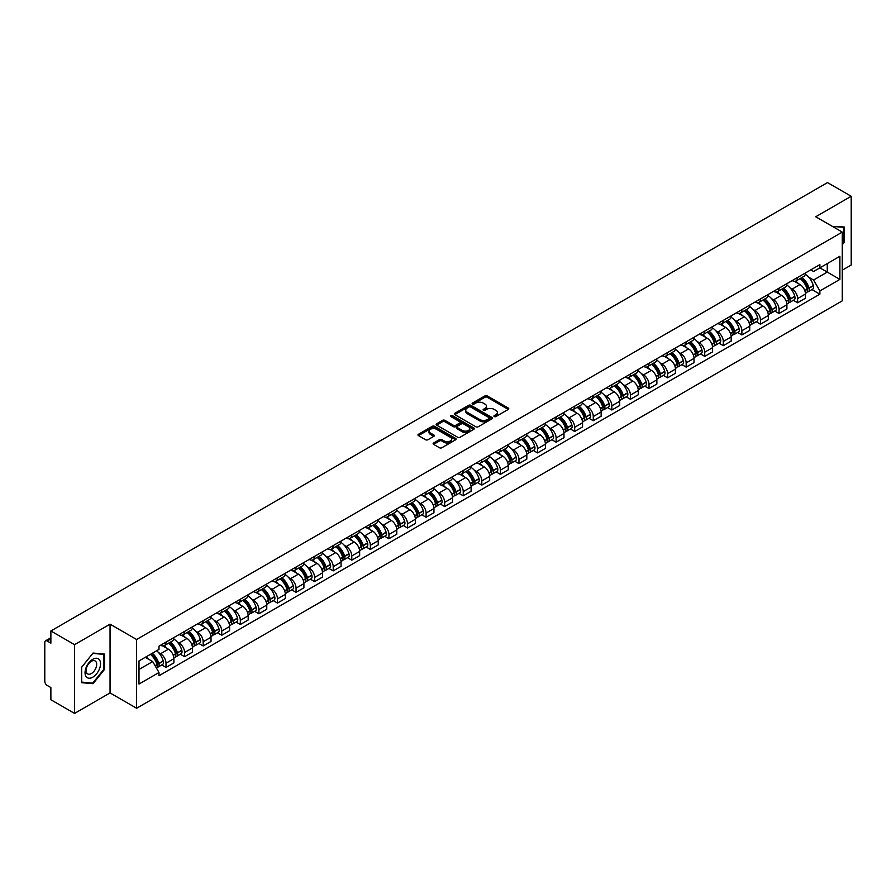 <?xml version="1.0" encoding="UTF-8"?>
<svg xmlns="http://www.w3.org/2000/svg" width="896" height="896" viewBox="0 0 896 896"><rect width="100%" height="100%" fill="white"/><g stroke="black" fill="none" stroke-linecap="round" stroke-linejoin="round"><path stroke-width="1.34" d="M494.234 416.562A1.154 0.672 0 0 0 495.869 416.562L508.29 409.394A1.658 0.952 0 0 0 508.771 408.722A1.658 0.952 0 0 0 508.29 408.05L487.256 395.898A1.658 0.952 0 0 0 484.915 395.898L472.494 403.066A1.154 0.672 0 0 0 474.13 404.018L475.742 403.088A5.286 3.058 0 0 1 483.224 403.088L484.971 404.096A5.286 3.058 0 0 1 486.517 406.258A5.286 3.058 0 0 1 484.971 408.419L483.37 409.349A1.154 0.672 0 0 0 485.005 410.29L486.606 409.36A5.286 3.058 0 0 1 494.088 409.36L495.846 410.379A5.286 3.058 0 0 1 497.392 412.53A5.286 3.058 0 0 1 495.846 414.691L494.234 415.621A1.154 0.672 0 0 0 494.234 416.562L494.234 415.621M433.608 443.005A1.658 0.952 0 0 0 433.115 443.677A1.658 0.952 0 0 0 433.608 444.349L439.51 447.765A1.658 0.952 0 0 0 441.84 447.765L455.638 439.802A1.658 0.952 0 0 0 456.12 439.118A1.658 0.952 0 0 0 455.638 438.446L434.594 426.306A1.658 0.952 0 0 0 432.264 426.306L418.466 434.269A1.658 0.952 0 0 0 417.984 434.941A1.658 0.952 0 0 0 418.466 435.613L425.6 439.734A1.658 0.952 0 0 0 427.93 439.734L433.832 436.318A1.658 0.952 0 0 0 434.325 435.646A1.658 0.952 0 0 0 433.832 434.974L430.304 432.936A4.424 2.554 0 0 1 429.005 431.122A4.424 2.554 0 0 1 431.738 428.77A4.424 2.554 0 0 1 436.554 429.318L450.408 437.315A4.424 2.554 0 0 1 451.696 439.118A4.424 2.554 0 0 1 448.974 441.482A4.424 2.554 0 0 1 444.147 440.933L441.84 439.6A1.658 0.952 0 0 0 439.51 439.6L433.608 443.005L433.608 444.349L439.51 440.966L439.51 439.6M136.606 639.498L110.051 624.165L74.57 644.661L50.87 630.974L827.501 182.594L851.2 196.269L815.718 216.765L842.274 232.098L136.606 639.498L136.606 708.254L842.274 300.843L842.274 232.098M475.854 426.776A1.658 0.952 0 0 0 478.195 426.776L491.982 418.813A1.658 0.952 0 0 0 492.475 418.141A1.658 0.952 0 0 0 491.982 417.458L470.949 405.317A1.658 0.952 0 0 0 468.608 405.317L454.821 413.28A1.658 0.952 0 0 0 454.328 413.952A1.658 0.952 0 0 0 454.821 414.624L475.854 426.776M451.248 416.819A1.154 0.672 0 0 1 452.424 416.976L473.794 429.318L460.018 437.27A1.658 0.952 0 0 1 457.677 437.27L436.643 425.118L436.643 423.774A1.658 0.952 0 0 0 436.162 424.446A1.658 0.952 0 0 0 436.643 425.118M436.643 423.774L442.546 420.358A1.658 0.952 0 0 1 444.886 420.358L453.41 425.286A1.658 0.952 0 0 0 455.75 425.286L459.67 423.024A1.658 0.952 0 0 0 460.152 422.352A1.658 0.952 0 0 0 459.67 421.68L450.789 416.55A1.154 0.672 0 0 1 452.424 415.61L473.816 427.952A1.658 0.952 0 0 1 474.298 428.624A1.658 0.952 0 0 1 473.816 429.307L473.816 427.952M74.57 644.661L74.57 713.406L50.87 699.731L50.87 687.557L47.186 685.429A3.371 1.949 -120 0 1 44.8 681.296L44.8 642.387A3.371 1.949 -120 0 1 45.494 640.842L50.87 637.739M842.274 270.178L851.2 265.026L851.2 196.269M74.57 713.406L110.051 692.922L136.606 708.254M50.87 630.974L50.87 643.149L47.186 641.01A3.371 1.949 -120 0 0 45.494 640.842M797.619 277.469A7.75 4.469 60 0 1 796.006 280.941L803.869 276.405A7.75 4.469 -120 0 0 805.47 272.933M790.16 287.941L792.142 289.083A7.75 4.469 60 0 1 797.619 298.57L805.47 294.034A7.75 4.469 -120 0 0 799.994 284.547L794.371 281.299M805.47 294.034L805.47 298.234L797.619 302.77L793.352 300.306M796.006 280.941A7.75 4.469 60 0 1 792.198 280.594M797.619 298.57L797.619 302.77M779.038 288.187A7.75 4.469 60 0 1 777.437 291.67L785.288 287.134A7.75 4.469 -120 0 0 786.901 283.651M774.771 311.035L779.038 313.488L786.901 308.952L786.901 304.763A7.75 4.469 -120 0 0 781.424 295.277L775.79 292.029M777.437 291.67A7.75 4.469 60 0 1 773.618 291.323M771.579 298.67L773.562 299.813A7.75 4.469 60 0 1 779.038 309.299L779.038 313.488M760.458 298.917A7.75 4.469 60 0 1 758.856 302.389L766.718 297.853A7.75 4.469 -120 0 0 768.32 294.381M756.202 321.754L760.458 324.218L768.32 319.682L768.32 315.482A7.75 4.469 -120 0 0 762.843 305.995L757.221 302.747M758.856 302.389A7.75 4.469 60 0 1 755.048 302.042M752.998 309.389L754.981 310.531A7.75 4.469 60 0 1 760.458 320.018L760.458 324.218M741.888 309.646A7.75 4.469 60 0 1 740.286 313.118L748.138 308.582A7.75 4.469 -120 0 0 749.739 305.099M737.621 332.483L741.888 334.947L749.75 330.4L749.75 326.211A7.75 4.469 -120 0 0 744.262 316.725L738.64 313.477M740.286 313.118A7.75 4.469 60 0 1 736.467 312.771M734.429 320.118L736.411 321.261A7.75 4.469 60 0 1 741.888 330.747L741.888 334.947M723.307 320.365A7.75 4.469 60 0 1 721.706 323.848L729.568 319.312A7.75 4.469 -120 0 0 731.17 315.829M719.051 343.202L723.307 345.666L731.17 341.13L731.17 336.941A7.75 4.469 -120 0 0 725.693 327.443L720.07 324.195M721.706 323.848A7.75 4.469 60 0 1 717.886 323.49M715.848 330.837L717.83 331.99A7.75 4.469 60 0 1 723.307 341.477L723.307 345.666M704.738 331.094A7.75 4.469 60 0 1 703.125 334.566L710.987 330.03A7.75 4.469 -120 0 0 712.589 326.558M700.47 353.931L704.738 356.395L712.589 351.859L712.589 347.659A7.75 4.469 -120 0 0 707.112 338.173L701.49 334.925M703.125 334.566A7.75 4.469 60 0 1 699.317 334.219M697.278 341.566L699.261 342.709A7.75 4.469 60 0 1 704.738 352.195L704.738 356.395M686.157 341.813A7.75 4.469 60 0 1 684.555 345.296L692.406 340.76A7.75 4.469 -120 0 0 694.019 337.277M681.89 364.661L686.157 367.114L694.019 362.578L694.019 358.389A7.75 4.469 -120 0 0 688.542 348.902L682.909 345.654M684.555 345.296A7.75 4.469 60 0 1 680.736 344.949M678.698 352.296L680.68 353.438A7.75 4.469 60 0 1 686.157 362.925L686.157 367.114M667.576 352.542A7.75 4.469 60 0 1 665.974 356.014L673.837 351.478A7.75 4.469 -120 0 0 675.438 348.006M663.32 375.379L667.576 377.843L675.438 373.307L675.438 369.107A7.75 4.469 -120 0 0 669.962 359.621L664.339 356.373M665.974 356.014A7.75 4.469 60 0 1 662.166 355.667M660.117 363.014L662.099 364.157A7.75 4.469 60 0 1 667.576 373.643L667.576 377.843M649.006 363.261A7.75 4.469 60 0 1 647.405 366.744L655.256 362.208A7.75 4.469 -120 0 0 656.869 358.725M644.739 386.109L649.006 388.562L656.869 384.026L656.869 379.837A7.75 4.469 -120 0 0 651.381 370.35L645.758 367.102M647.405 366.744A7.75 4.469 60 0 1 643.586 366.397M641.547 373.744L643.53 374.886A7.75 4.469 60 0 1 649.006 384.373L649.006 388.562M630.426 373.99A7.75 4.469 60 0 1 628.824 377.474L636.686 372.926A7.75 4.469 -120 0 0 638.288 369.454M626.17 396.827L630.426 399.291L638.288 394.755L638.288 390.555A7.75 4.469 -120 0 0 632.811 381.069L627.189 377.821M628.824 377.474A7.75 4.469 60 0 1 625.016 377.115M622.966 384.462L624.949 385.605A7.75 4.469 60 0 1 630.426 395.102L630.426 399.291M611.856 384.72A7.75 4.469 60 0 1 610.243 388.192L618.106 383.656A7.75 4.469 -120 0 0 619.707 380.184M607.589 407.557L611.856 410.021L619.707 405.474L619.707 401.285A7.75 4.469 -120 0 0 614.23 391.798L608.608 388.55M610.243 388.192A7.75 4.469 60 0 1 606.435 387.845M604.397 395.192L606.379 396.334A7.75 4.469 60 0 1 611.856 405.821L611.856 410.021M593.275 395.438A7.75 4.469 60 0 1 591.674 398.922L599.536 394.386A7.75 4.469 -120 0 0 601.138 390.902M589.019 418.275L593.275 420.739L601.138 416.203L601.138 412.014A7.75 4.469 -120 0 0 595.661 402.517L590.027 399.28M591.674 398.922A7.75 4.469 60 0 1 587.854 398.574M585.816 405.91L587.798 407.064A7.75 4.469 60 0 1 593.275 416.55L593.275 420.739M574.694 406.168A7.75 4.469 60 0 1 573.093 409.64L580.955 405.104A7.75 4.469 -120 0 0 582.557 401.632M570.438 429.005L574.694 431.469L582.557 426.933L582.557 422.733A7.75 4.469 -120 0 0 577.08 413.246L571.458 409.998M573.093 409.64A7.75 4.469 60 0 1 569.285 409.293M567.235 416.64L569.218 417.782A7.75 4.469 60 0 1 574.694 427.269L574.694 431.469M556.125 416.886A7.75 4.469 60 0 1 554.523 420.37L562.374 415.834A7.75 4.469 -120 0 0 563.987 412.35M551.858 439.734L556.125 442.187L563.987 437.651L563.987 433.462A7.75 4.469 -120 0 0 558.51 423.976L552.877 420.728M554.523 420.37A7.75 4.469 60 0 1 550.704 420.022M548.666 427.37L550.648 428.512A7.75 4.469 60 0 1 556.125 437.998L556.125 442.187M537.544 427.616A7.75 4.469 60 0 1 535.942 431.088L543.805 426.552A7.75 4.469 -120 0 0 545.406 423.08M533.288 450.453L537.544 452.917L545.406 448.381L545.406 444.181A7.75 4.469 -120 0 0 539.93 434.694L534.307 431.446M535.942 431.088A7.75 4.469 60 0 1 532.134 430.741M530.085 438.088L532.067 439.23A7.75 4.469 60 0 1 537.544 448.717L537.544 452.917M518.974 438.346A7.75 4.469 60 0 1 517.362 441.818L525.224 437.282A7.75 4.469 -120 0 0 526.826 433.798M514.707 461.182L518.974 463.635L526.826 459.099L526.826 454.91A7.75 4.469 -120 0 0 521.349 445.424L515.726 442.176M517.362 441.818A7.75 4.469 60 0 1 513.554 441.47M511.515 448.818L513.498 449.96A7.75 4.469 60 0 1 518.974 459.446L518.974 463.635M500.394 449.064A7.75 4.469 60 0 1 498.792 452.547L506.654 448A7.75 4.469 -120 0 0 508.256 444.528M496.138 471.901L500.394 474.365L508.256 469.829L508.256 465.629A7.75 4.469 -120 0 0 502.779 456.142L497.146 452.894M498.792 452.547A7.75 4.469 60 0 1 494.973 452.189M492.934 459.536L494.917 460.69A7.75 4.469 60 0 1 500.394 470.176L500.394 474.365M481.813 459.794A7.75 4.469 60 0 1 480.211 463.266L488.074 458.73A7.75 4.469 -120 0 0 489.675 455.258M477.557 482.63L481.813 485.094L489.675 480.558L489.675 476.358A7.75 4.469 -120 0 0 484.198 466.872L478.576 463.624M480.211 463.266A7.75 4.469 60 0 1 476.403 462.918M474.354 470.266L476.336 471.408A7.75 4.469 60 0 1 481.813 480.894L481.813 485.094M463.243 470.512A7.75 4.469 60 0 1 461.642 473.995L469.493 469.459A7.75 4.469 -120 0 0 471.106 465.976M458.976 493.36L463.243 495.813L471.106 491.277L471.106 487.088A7.75 4.469 -120 0 0 465.629 477.602L459.995 474.354M461.642 473.995A7.75 4.469 60 0 1 457.822 473.648M455.784 480.995L457.766 482.138A7.75 4.469 60 0 1 463.243 491.624L463.243 495.813M444.662 481.242A7.75 4.469 60 0 1 443.061 484.714L450.923 480.178A7.75 4.469 -120 0 0 452.525 476.706M440.406 504.078L444.662 506.542L452.525 502.006L452.525 497.806A7.75 4.469 -120 0 0 447.048 488.32L441.426 485.072M443.061 484.714A7.75 4.469 60 0 1 439.253 484.366M437.203 491.714L439.186 492.856A7.75 4.469 60 0 1 444.662 502.342L444.662 506.542M426.093 491.96A7.75 4.469 60 0 1 424.48 495.443L432.342 490.907A7.75 4.469 -120 0 0 433.944 487.424M421.826 514.808L426.093 517.261L433.944 512.725L433.944 508.536A7.75 4.469 -120 0 0 428.467 499.05L422.845 495.802M424.48 495.443A7.75 4.469 60 0 1 420.672 495.096M418.634 502.443L420.616 503.586A7.75 4.469 60 0 1 426.093 513.072L426.093 517.261M407.512 502.69A7.75 4.469 60 0 1 405.91 506.173L413.773 501.626A7.75 4.469 -120 0 0 415.374 498.154M403.256 525.526L407.512 527.99L415.374 523.454L415.374 519.254A7.75 4.469 -120 0 0 409.898 509.768L404.264 506.52M405.91 506.173A7.75 4.469 60 0 1 402.091 505.814M400.053 513.162L402.035 514.304A7.75 4.469 60 0 1 407.512 523.802L407.512 527.99M388.931 513.419A7.75 4.469 60 0 1 387.33 516.891L395.192 512.355A7.75 4.469 -120 0 0 396.794 508.872M384.675 536.256L388.942 538.72L396.794 534.173L396.794 529.984A7.75 4.469 -120 0 0 391.317 520.498L385.694 517.25M387.33 516.891A7.75 4.469 60 0 1 383.522 516.544M381.483 523.891L383.454 525.034A7.75 4.469 60 0 1 388.942 534.52L388.942 538.72M370.362 524.138A7.75 4.469 60 0 1 368.76 527.621L376.611 523.085A7.75 4.469 -120 0 0 378.224 519.602M366.094 546.974L370.362 549.438L378.224 544.902L378.224 540.714A7.75 4.469 -120 0 0 372.747 531.216L367.114 527.968M368.76 527.621A7.75 4.469 60 0 1 364.941 527.262M362.902 534.61L364.885 535.763A7.75 4.469 60 0 1 370.362 545.25L370.362 549.438M351.781 534.867A7.75 4.469 60 0 1 350.179 538.339L358.042 533.803A7.75 4.469 -120 0 0 359.643 530.331M347.525 557.704L351.781 560.168L359.643 555.632L359.643 551.432A7.75 4.469 -120 0 0 354.166 541.946L348.544 538.698M350.179 538.339A7.75 4.469 60 0 1 346.371 537.992M344.322 545.339L346.304 546.482A7.75 4.469 60 0 1 351.781 555.968L351.781 560.168M333.211 545.586A7.75 4.469 60 0 1 331.598 549.069L339.461 544.533A7.75 4.469 -120 0 0 341.062 541.05M328.944 568.434L333.211 570.886L341.062 566.35L341.062 562.162A7.75 4.469 -120 0 0 335.586 552.675L329.963 549.427M331.598 549.069A7.75 4.469 60 0 1 327.79 548.722M325.752 556.069L327.734 557.211A7.75 4.469 60 0 1 333.211 566.698L333.211 570.886M314.63 556.315A7.75 4.469 60 0 1 313.029 559.787L320.891 555.251A7.75 4.469 -120 0 0 322.493 551.779M310.374 579.152L314.63 581.616L322.493 577.08L322.493 572.88A7.75 4.469 -120 0 0 317.016 563.394L311.394 560.146M313.029 559.787A7.75 4.469 60 0 1 309.21 559.44M307.171 566.787L309.154 567.93A7.75 4.469 60 0 1 314.63 577.416L314.63 581.616M296.061 567.045A7.75 4.469 60 0 1 294.448 570.517L302.31 565.981A7.75 4.469 -120 0 0 303.912 562.498M291.794 589.882L296.061 592.334L303.912 587.798L303.912 583.61A7.75 4.469 -120 0 0 298.435 574.123L292.813 570.875M294.448 570.517A7.75 4.469 60 0 1 290.64 570.17M288.602 577.517L290.573 578.659A7.75 4.469 60 0 1 296.061 588.146L296.061 592.334M277.48 577.763A7.75 4.469 60 0 1 275.878 581.246L283.73 576.699A7.75 4.469 -120 0 0 285.342 573.227M273.213 600.6L277.48 603.064L285.342 598.528L285.342 594.328A7.75 4.469 -120 0 0 279.866 584.842L274.232 581.594M275.878 581.246A7.75 4.469 60 0 1 272.059 580.888M270.021 588.235L272.003 589.378A7.75 4.469 60 0 1 277.48 598.875L277.48 603.064M258.899 588.493A7.75 4.469 60 0 1 257.298 591.965L265.16 587.429A7.75 4.469 -120 0 0 266.762 583.957M254.643 611.33L258.899 613.794L266.762 609.246L266.762 605.058A7.75 4.469 -120 0 0 261.285 595.571L255.662 592.323M257.298 591.965A7.75 4.469 60 0 1 253.49 591.618M251.44 598.965L253.422 600.107A7.75 4.469 60 0 1 258.899 609.594L258.899 613.794M240.33 599.211A7.75 4.469 60 0 1 238.728 602.694L246.579 598.158A7.75 4.469 -120 0 0 248.181 594.675M236.062 622.059L240.33 624.512L248.181 619.976L248.181 615.787A7.75 4.469 -120 0 0 242.704 606.301L237.082 603.053M238.728 602.694A7.75 4.469 60 0 1 234.909 602.347M232.87 609.694L234.853 610.837A7.75 4.469 60 0 1 240.33 620.323L240.33 624.512M221.749 609.941A7.75 4.469 60 0 1 220.147 613.413L228.01 608.877A7.75 4.469 -120 0 0 229.611 605.405M217.493 632.778L221.749 635.242L229.611 630.706L229.611 626.506A7.75 4.469 -120 0 0 224.134 617.019L218.512 613.771M220.147 613.413A7.75 4.469 60 0 1 216.328 613.066M214.29 620.413L216.272 621.555A7.75 4.469 60 0 1 221.749 631.042L221.749 635.242M203.179 620.659A7.75 4.469 60 0 1 201.566 624.142L209.429 619.606A7.75 4.469 -120 0 0 211.03 616.123M198.912 643.507L203.179 645.96L211.03 641.424L211.03 637.235A7.75 4.469 -120 0 0 205.554 627.749L199.931 624.501M201.566 624.142A7.75 4.469 60 0 1 197.758 623.795M195.72 631.142L197.702 632.285A7.75 4.469 60 0 1 203.179 641.771L203.179 645.96M184.598 631.389A7.75 4.469 60 0 1 182.997 634.861L190.848 630.325A7.75 4.469 -120 0 0 192.461 626.853M180.331 654.226L184.598 656.69L192.461 652.154L192.461 647.954A7.75 4.469 -120 0 0 186.984 638.467L181.35 635.219M182.997 634.861A7.75 4.469 60 0 1 179.178 634.514M177.139 641.861L179.122 643.003A7.75 4.469 60 0 1 184.598 652.49L184.598 656.69M166.018 642.118A7.75 4.469 60 0 1 164.416 645.59L172.278 641.054A7.75 4.469 -120 0 0 173.88 637.571M161.762 664.955L166.018 667.419L173.88 662.872L173.88 658.683A7.75 4.469 -120 0 0 168.403 649.197L162.781 645.949M164.416 645.59A7.75 4.469 60 0 1 160.608 645.243M158.558 652.59L160.541 653.733A7.75 4.469 60 0 1 166.018 663.219L166.018 667.419M810.768 269.875L813.568 271.488L839.888 256.29L827.266 263.581L827.266 272.104L813.568 280.011L808.73 277.222M138.992 669.48L152.69 661.573L158.995 672.504L138.992 684.051L138.992 660.946L158.995 649.398L158.995 646.173L819.885 264.611L819.885 267.837L839.888 279.395L819.885 290.942L813.568 280.011M839.888 256.29L839.888 279.395M158.995 672.504L158.995 675.73L819.885 294.168L819.885 290.942M842.274 244.776L844.234 242.334L844.234 227.013L832.406 226.397M110.051 624.165L110.051 692.922M81.536 682.674L93.027 683.693L104.518 669.402L104.518 654.08L93.027 653.05L81.536 667.352L81.536 682.674M152.69 661.573L145.298 657.306M811.933 289.587L819.885 294.168M843.64 241.987L844.234 242.334M91.818 682.998L93.027 683.693M103.925 669.054L104.518 669.402M494.693 416.73L495.846 416.069A5.286 3.058 0 0 0 497.392 413.907L497.392 412.53M486.517 406.258L486.517 407.635A5.286 3.058 0 0 1 484.971 409.797L483.829 410.458M508.267 409.405L487.256 397.275A1.658 0.952 0 0 0 484.915 397.275L472.954 404.174M491.982 417.458L491.982 418.813L470.949 406.694A1.658 0.952 0 0 0 468.608 406.694L454.843 414.635L454.821 413.28M489.059 418.611A1.154 0.672 0 0 0 489.059 417.659L470.602 406.997A1.154 0.672 0 0 0 468.955 406.997L467.264 407.982A5.286 3.058 0 0 0 465.718 410.144A5.286 3.058 0 0 0 467.264 412.294L479.886 419.586A5.286 3.058 0 0 0 487.368 419.586L489.059 418.611L489.059 419.978A1.154 0.672 0 0 0 489.406 419.507L489.406 418.141M465.718 410.144L465.718 411.51A5.286 3.058 0 0 0 467.264 413.672L467.264 412.294M489.059 419.978L487.368 420.963A5.286 3.058 0 0 1 479.886 420.963L467.264 413.672M436.666 425.13L442.546 421.736L442.546 420.358M460.152 422.352L460.152 423.73A1.658 0.952 0 0 1 459.67 424.402L455.75 426.664A1.658 0.952 0 0 1 453.41 426.664L444.886 421.736A1.658 0.952 0 0 0 442.546 421.736M462.269 430.405A4.424 2.554 0 0 0 467.085 430.954A4.424 2.554 0 0 0 469.818 428.59A4.424 2.554 0 0 0 468.518 426.787L463.646 423.976A1.658 0.952 0 0 0 461.306 423.976L457.386 426.238A1.658 0.952 0 0 0 456.904 426.91A1.658 0.952 0 0 0 457.386 427.582L462.269 430.405L462.269 431.771A4.424 2.554 0 0 0 467.085 432.331A4.424 2.554 0 0 0 469.818 429.968L469.818 428.59M456.904 426.91L456.904 428.288A1.658 0.952 0 0 0 457.386 428.96L457.386 427.582M462.269 431.771L457.386 428.96M451.696 439.118L451.696 440.496A4.424 2.554 0 0 1 448.974 442.859A4.424 2.554 0 0 1 444.147 442.299L441.84 440.966A1.658 0.952 0 0 0 439.51 440.966M429.005 431.122L429.005 432.499A4.424 2.554 0 0 0 430.304 434.302L430.304 432.936M433.81 436.33L430.304 434.302M455.638 438.446L455.638 439.802L434.594 427.672A1.658 0.952 0 0 0 432.264 427.672L418.488 435.624L418.466 434.269M800.542 278.331A10.606 6.126 60 0 1 800.587 278.365A10.606 6.126 60 0 1 807.576 287.885L807.632 288.098A2.061 1.187 60 0 1 807.307 289.722A2.061 1.187 60 0 1 807.262 289.744M800.072 278.6A12.802 7.392 60 0 1 807.106 289.162L807.173 289.374A4.256 2.453 60 0 1 806.501 292.712L805.437 293.328M807.229 291.771A4.256 2.453 -120 0 0 808.405 291.614A4.256 2.453 -120 0 0 809.077 288.277L809.01 288.053A12.802 7.392 -120 0 0 801.976 277.502M805.314 274.288A12.802 7.392 60 0 1 813.355 285.544L813.422 285.768A4.256 2.453 60 0 1 812.75 289.106L808.405 291.614M795.704 281.098A12.802 7.392 60 0 1 798.381 283.618M804.608 283.629L806.232 284.581M832.429 226.408L843.64 227.315L843.64 242.166L842.274 243.869M842.901 226.89L843.64 227.315M99.49 659.904A10.942 6.317 120 0 0 88.917 662.738A10.942 6.317 120 0 0 86.083 676.581A10.942 6.317 120 0 0 96.656 673.747A10.942 6.317 120 0 0 99.49 659.904M95.973 661.718A7.493 4.323 120 0 0 95.122 660.934A7.493 4.323 120 0 0 88.155 664.429A7.493 4.323 120 0 0 86.789 673.131A7.493 4.323 120 0 0 87.629 673.915A7.493 4.323 120 0 0 94.606 670.421A7.493 4.323 120 0 0 95.973 661.718M92.792 683.088L81.659 682.091L81.659 667.24L92.792 653.397L103.925 654.382L103.925 669.234L92.792 683.088M103.186 653.957L103.925 654.382M781.962 289.061A10.606 6.126 60 0 1 782.018 289.083A10.606 6.126 60 0 1 788.995 298.603L789.062 298.827A2.061 1.187 60 0 1 788.738 300.451A2.061 1.187 60 0 1 788.682 300.474M781.502 289.318A12.802 7.392 60 0 1 788.536 299.88L788.592 300.104A4.256 2.453 60 0 1 787.92 303.442L786.867 304.058M788.648 302.501A4.256 2.453 -120 0 0 789.824 302.344A4.256 2.453 -120 0 0 790.496 299.006L790.44 298.782A12.802 7.392 -120 0 0 783.406 288.221M786.733 285.018A12.802 7.392 60 0 1 794.786 296.274L794.842 296.498A4.256 2.453 60 0 1 794.17 299.835L789.824 302.344M777.134 291.816A12.802 7.392 60 0 1 779.8 294.336M786.027 294.358L787.662 295.299M763.381 299.779A10.606 6.126 60 0 1 763.437 299.813A10.606 6.126 60 0 1 770.414 309.333L770.482 309.546A2.061 1.187 60 0 1 770.157 311.17A2.061 1.187 60 0 1 770.112 311.192M762.922 300.048A12.802 7.392 60 0 1 769.955 310.61L770.022 310.834A4.256 2.453 60 0 1 769.35 314.171L768.286 314.776M770.078 313.23A4.256 2.453 -120 0 0 771.254 313.062A4.256 2.453 -120 0 0 771.926 309.725L771.859 309.512A12.802 7.392 -120 0 0 764.826 298.95M768.163 295.736A12.802 7.392 60 0 1 776.205 307.003L776.272 307.216A4.256 2.453 60 0 1 775.6 310.554L771.254 313.062M758.554 302.546A12.802 7.392 60 0 1 761.23 305.066M767.446 305.088L769.082 306.029M744.811 310.509A10.606 6.126 60 0 1 744.867 310.531A10.606 6.126 60 0 1 751.845 320.051L751.901 320.275A2.061 1.187 60 0 1 751.576 321.899A2.061 1.187 60 0 1 751.531 321.922M744.341 310.778A12.802 7.392 60 0 1 751.374 321.328L751.442 321.552A4.256 2.453 60 0 1 750.77 324.89L749.717 325.506M751.498 323.949A4.256 2.453 -120 0 0 752.674 323.792A4.256 2.453 -120 0 0 753.346 320.454L753.29 320.23A12.802 7.392 -120 0 0 746.256 309.669M749.582 306.466A12.802 7.392 60 0 1 757.635 317.722L757.691 317.946A4.256 2.453 60 0 1 757.019 321.283L752.674 323.792M739.984 313.264A12.802 7.392 60 0 1 742.65 315.795M748.877 315.806L750.512 316.747M726.23 321.227A10.606 6.126 60 0 1 726.286 321.261A10.606 6.126 60 0 1 733.264 330.781L733.331 331.005A2.061 1.187 60 0 1 733.006 332.618A2.061 1.187 60 0 1 732.962 332.64M725.771 321.496A12.802 7.392 60 0 1 732.805 332.058L732.861 332.282A4.256 2.453 60 0 1 732.189 335.619L731.136 336.224M732.917 334.678A4.256 2.453 -120 0 0 734.104 334.522A4.256 2.453 -120 0 0 734.776 331.173L734.709 330.96A12.802 7.392 -120 0 0 727.675 320.398M731.013 317.184A12.802 7.392 60 0 1 739.054 328.451L739.122 328.664A4.256 2.453 60 0 1 738.45 332.002L734.104 334.522M721.403 323.994A12.802 7.392 60 0 1 724.08 326.514M730.296 326.536L731.931 327.477M707.661 331.957A10.606 6.126 60 0 1 707.706 331.99A10.606 6.126 60 0 1 714.694 341.51L714.75 341.723A2.061 1.187 60 0 1 714.426 343.347A2.061 1.187 60 0 1 714.381 343.37M707.19 332.226A12.802 7.392 60 0 1 714.224 342.787L714.291 343A4.256 2.453 60 0 1 713.619 346.338L712.555 346.954M714.347 345.397A4.256 2.453 -120 0 0 715.523 345.24A4.256 2.453 -120 0 0 716.195 341.902L716.128 341.678A12.802 7.392 -120 0 0 709.094 331.128M712.432 327.914A12.802 7.392 60 0 1 720.474 339.17L720.541 339.394A4.256 2.453 60 0 1 719.869 342.731L715.523 345.24M702.822 334.723A12.802 7.392 60 0 1 705.499 337.243M711.726 337.254L713.35 338.195M689.08 342.675A10.606 6.126 60 0 1 689.136 342.709A10.606 6.126 60 0 1 696.114 352.229L696.181 352.453A2.061 1.187 60 0 1 695.856 354.066A2.061 1.187 60 0 1 695.8 354.099M688.621 342.944A12.802 7.392 60 0 1 695.654 353.506L695.71 353.73A4.256 2.453 60 0 1 695.038 357.067L693.986 357.672M695.766 356.126A4.256 2.453 -120 0 0 696.942 355.97A4.256 2.453 -120 0 0 697.614 352.632L697.558 352.408A12.802 7.392 -120 0 0 690.525 341.846M693.851 338.643A12.802 7.392 60 0 1 701.904 349.899L701.96 350.123A4.256 2.453 60 0 1 701.288 353.461L696.942 355.97M684.253 345.442A12.802 7.392 60 0 1 686.93 347.962M693.146 347.984L694.781 348.925M670.499 353.405A10.606 6.126 60 0 1 670.555 353.438A10.606 6.126 60 0 1 677.544 362.958L677.6 363.171A2.061 1.187 60 0 1 677.275 364.795A2.061 1.187 60 0 1 677.23 364.818M670.04 353.674A12.802 7.392 60 0 1 677.074 364.235L677.141 364.448A4.256 2.453 60 0 1 676.469 367.797L675.405 368.402M677.197 366.856A4.256 2.453 -120 0 0 678.373 366.688A4.256 2.453 -120 0 0 679.045 363.35L678.978 363.138A12.802 7.392 -120 0 0 671.944 352.576M675.282 349.362A12.802 7.392 60 0 1 683.323 360.629L683.39 360.842A4.256 2.453 60 0 1 682.718 364.179L678.373 366.688M665.672 356.171A12.802 7.392 60 0 1 668.349 358.691M674.576 358.714L676.2 359.654M651.93 364.134A10.606 6.126 60 0 1 651.986 364.157A10.606 6.126 60 0 1 658.963 373.677L659.03 373.901A2.061 1.187 60 0 1 658.694 375.525A2.061 1.187 60 0 1 658.65 375.547M651.459 364.392A12.802 7.392 60 0 1 658.493 374.954L658.56 375.178A4.256 2.453 60 0 1 657.888 378.515L656.835 379.131M658.616 377.574A4.256 2.453 -120 0 0 659.792 377.418A4.256 2.453 -120 0 0 660.464 374.08L660.408 373.856A12.802 7.392 -120 0 0 653.374 363.294M656.701 360.091A12.802 7.392 60 0 1 664.754 371.347L664.81 371.571A4.256 2.453 60 0 1 664.138 374.909L659.792 377.418M647.102 366.89A12.802 7.392 60 0 1 649.768 369.421M655.995 369.432L657.63 370.373M633.349 374.853A10.606 6.126 60 0 1 633.405 374.886A10.606 6.126 60 0 1 640.382 384.406L640.45 384.63A2.061 1.187 60 0 1 640.125 386.243A2.061 1.187 60 0 1 640.08 386.266M632.89 375.122A12.802 7.392 60 0 1 639.923 385.683L639.979 385.907A4.256 2.453 60 0 1 639.307 389.245L638.254 389.85M640.035 388.304A4.256 2.453 -120 0 0 641.222 388.136A4.256 2.453 -120 0 0 641.894 384.798L641.827 384.586A12.802 7.392 -120 0 0 634.794 374.024M638.131 370.81A12.802 7.392 60 0 1 646.173 382.077L646.24 382.29A4.256 2.453 60 0 1 645.568 385.627L641.222 388.136M628.522 377.619A12.802 7.392 60 0 1 631.198 380.139M637.414 380.162L639.05 381.102M614.779 385.582A10.606 6.126 60 0 1 614.824 385.605A10.606 6.126 60 0 1 621.813 395.125L621.869 395.349A2.061 1.187 60 0 1 621.544 396.973A2.061 1.187 60 0 1 621.499 396.995M614.309 385.851A12.802 7.392 60 0 1 621.342 396.413L621.41 396.626A4.256 2.453 60 0 1 620.738 399.963L619.674 400.579M621.466 399.022A4.256 2.453 -120 0 0 622.642 398.866A4.256 2.453 -120 0 0 623.314 395.528L623.246 395.304A12.802 7.392 -120 0 0 616.213 384.742M619.55 381.539A12.802 7.392 60 0 1 627.592 392.795L627.659 393.019A4.256 2.453 60 0 1 626.987 396.357L622.642 398.866M609.941 388.338A12.802 7.392 60 0 1 612.618 390.869M618.845 390.88L620.469 391.821M596.198 396.301A10.606 6.126 60 0 1 596.254 396.334A10.606 6.126 60 0 1 603.232 405.854L603.299 406.078A2.061 1.187 60 0 1 602.974 407.691A2.061 1.187 60 0 1 602.918 407.725M595.739 396.57A12.802 7.392 60 0 1 602.773 407.131L602.829 407.355A4.256 2.453 60 0 1 602.157 410.693L601.104 411.298M602.885 409.752A4.256 2.453 -120 0 0 604.061 409.595A4.256 2.453 -120 0 0 604.733 406.258L604.677 406.034A12.802 7.392 -120 0 0 597.643 395.472M600.97 392.269A12.802 7.392 60 0 1 609.022 403.525L609.078 403.738A4.256 2.453 60 0 1 608.406 407.086L604.061 409.595M591.371 399.067A12.802 7.392 60 0 1 594.048 401.587M600.264 401.61L601.899 402.55M577.618 407.03A10.606 6.126 60 0 1 577.674 407.064A10.606 6.126 60 0 1 584.662 416.584L584.718 416.797A2.061 1.187 60 0 1 584.394 418.421A2.061 1.187 60 0 1 584.349 418.443M577.158 407.299A12.802 7.392 60 0 1 584.192 417.861L584.259 418.074A4.256 2.453 60 0 1 583.587 421.411L582.523 422.027M584.315 420.47A4.256 2.453 -120 0 0 585.491 420.314A4.256 2.453 -120 0 0 586.163 416.976L586.096 416.752A12.802 7.392 -120 0 0 579.062 406.202M582.4 402.987A12.802 7.392 60 0 1 590.442 414.243L590.509 414.467A4.256 2.453 60 0 1 589.837 417.805L585.491 420.314M572.79 409.797A12.802 7.392 60 0 1 575.467 412.317M581.694 412.328L583.318 413.28M559.048 417.749A10.606 6.126 60 0 1 559.104 417.782A10.606 6.126 60 0 1 566.082 427.302L566.149 427.526A2.061 1.187 60 0 1 565.813 429.139A2.061 1.187 60 0 1 565.768 429.173M558.578 418.018A12.802 7.392 60 0 1 565.611 428.579L565.678 428.803A4.256 2.453 60 0 1 565.006 432.141L563.954 432.746M565.734 431.2A4.256 2.453 -120 0 0 566.91 431.043A4.256 2.453 -120 0 0 567.582 427.706L567.526 427.482A12.802 7.392 -120 0 0 560.493 416.92M563.819 413.717A12.802 7.392 60 0 1 571.872 424.973L571.928 425.197A4.256 2.453 60 0 1 571.256 428.534L566.91 431.043M554.221 420.515A12.802 7.392 60 0 1 556.886 423.035M563.114 423.058L564.749 423.998M540.467 428.478A10.606 6.126 60 0 1 540.523 428.512A10.606 6.126 60 0 1 547.501 438.032L547.568 438.245A2.061 1.187 60 0 1 547.243 439.869A2.061 1.187 60 0 1 547.198 439.891M540.008 428.747A12.802 7.392 60 0 1 547.042 439.309L547.098 439.522A4.256 2.453 60 0 1 546.426 442.87L545.373 443.475M547.154 441.93A4.256 2.453 -120 0 0 548.341 441.762A4.256 2.453 -120 0 0 549.013 438.424L548.946 438.211A12.802 7.392 -120 0 0 541.912 427.65M545.25 424.435A12.802 7.392 60 0 1 553.291 435.702L553.358 435.915A4.256 2.453 60 0 1 552.686 439.253L548.341 441.762M535.64 431.245A12.802 7.392 60 0 1 538.317 433.765M544.533 433.787L546.168 434.728M521.898 439.208A10.606 6.126 60 0 1 521.942 439.23A10.606 6.126 60 0 1 528.931 448.75L528.987 448.974A2.061 1.187 60 0 1 528.662 450.598A2.061 1.187 60 0 1 528.618 450.621M521.427 439.477A12.802 7.392 60 0 1 528.461 450.027L528.528 450.251A4.256 2.453 60 0 1 527.856 453.589L526.792 454.205M528.584 452.648A4.256 2.453 -120 0 0 529.76 452.491A4.256 2.453 -120 0 0 530.432 449.154L530.365 448.93A12.802 7.392 -120 0 0 523.331 438.368M526.669 435.165A12.802 7.392 60 0 1 534.71 446.421L534.778 446.645A4.256 2.453 60 0 1 534.106 449.982L529.76 452.491M517.07 441.963A12.802 7.392 60 0 1 519.736 444.494M525.963 444.506L527.587 445.446M503.317 449.926A10.606 6.126 60 0 1 503.373 449.96A10.606 6.126 60 0 1 510.35 459.48L510.418 459.704A2.061 1.187 60 0 1 510.093 461.317A2.061 1.187 60 0 1 510.048 461.339M502.858 450.195A12.802 7.392 60 0 1 509.891 460.757L509.947 460.981A4.256 2.453 60 0 1 509.275 464.318L508.222 464.923M510.003 463.378A4.256 2.453 -120 0 0 511.179 463.221A4.256 2.453 -120 0 0 511.851 459.872L511.795 459.659A12.802 7.392 -120 0 0 504.762 449.098M508.088 445.883A12.802 7.392 60 0 1 516.141 457.15L516.197 457.363A4.256 2.453 60 0 1 515.525 460.701L511.179 463.221M498.49 452.693A12.802 7.392 60 0 1 501.166 455.213M507.382 455.235L509.018 456.176M484.747 460.656A10.606 6.126 60 0 1 484.792 460.69A10.606 6.126 60 0 1 491.781 470.21L491.837 470.422A2.061 1.187 60 0 1 491.512 472.046A2.061 1.187 60 0 1 491.467 472.069M484.277 460.925A12.802 7.392 60 0 1 491.31 471.486L491.378 471.699A4.256 2.453 60 0 1 490.706 475.037L489.642 475.653M491.434 474.096A4.256 2.453 -120 0 0 492.61 473.939A4.256 2.453 -120 0 0 493.282 470.602L493.214 470.378A12.802 7.392 -120 0 0 486.181 459.827M489.518 456.613A12.802 7.392 60 0 1 497.56 467.869L497.627 468.093A4.256 2.453 60 0 1 496.955 471.43L492.61 473.939M479.909 463.411A12.802 7.392 60 0 1 482.586 465.942M488.813 465.954L490.437 466.894M466.166 471.374A10.606 6.126 60 0 1 466.222 471.408A10.606 6.126 60 0 1 473.2 480.928L473.267 481.152A2.061 1.187 60 0 1 472.931 482.765A2.061 1.187 60 0 1 472.886 482.798M465.696 471.643A12.802 7.392 60 0 1 472.73 482.205L472.797 482.429A4.256 2.453 60 0 1 472.125 485.766L471.072 486.371M472.853 484.826A4.256 2.453 -120 0 0 474.029 484.669A4.256 2.453 -120 0 0 474.701 481.331L474.645 481.107A12.802 7.392 -120 0 0 467.611 470.546M470.938 467.342A12.802 7.392 60 0 1 478.99 478.598L479.046 478.822A4.256 2.453 60 0 1 478.374 482.16L474.029 484.669M461.339 474.141A12.802 7.392 60 0 1 464.005 476.661M470.232 476.683L471.867 477.624M447.586 482.104A10.606 6.126 60 0 1 447.642 482.138A10.606 6.126 60 0 1 454.619 491.658L454.686 491.87A2.061 1.187 60 0 1 454.362 493.494A2.061 1.187 60 0 1 454.317 493.517M447.126 482.373A12.802 7.392 60 0 1 454.16 492.934L454.216 493.147A4.256 2.453 60 0 1 453.544 496.485L452.491 497.101M454.272 495.555A4.256 2.453 -120 0 0 455.459 495.387A4.256 2.453 -120 0 0 456.131 492.05L456.064 491.837A12.802 7.392 -120 0 0 449.03 481.275M452.368 478.061A12.802 7.392 60 0 1 460.41 489.317L460.477 489.541A4.256 2.453 60 0 1 459.805 492.878L455.459 495.387M442.758 484.87A12.802 7.392 60 0 1 445.435 487.39M451.651 487.402L453.286 488.354M429.016 492.834A10.606 6.126 60 0 1 429.072 492.856A10.606 6.126 60 0 1 436.05 502.376L436.106 502.6A2.061 1.187 60 0 1 435.781 504.224A2.061 1.187 60 0 1 435.736 504.246M428.546 493.091A12.802 7.392 60 0 1 435.579 503.653L435.646 503.877A4.256 2.453 60 0 1 434.974 507.214L433.922 507.83M435.702 506.274A4.256 2.453 -120 0 0 436.878 506.117A4.256 2.453 -120 0 0 437.55 502.779L437.483 502.555A12.802 7.392 -120 0 0 430.45 491.994M433.787 488.79A12.802 7.392 60 0 1 441.829 500.046L441.896 500.27A4.256 2.453 60 0 1 441.224 503.608L436.878 506.117M424.189 495.589A12.802 7.392 60 0 1 426.854 498.109M433.082 498.131L434.706 499.072M410.435 503.552A10.606 6.126 60 0 1 410.491 503.586A10.606 6.126 60 0 1 417.469 513.106L417.536 513.33A2.061 1.187 60 0 1 417.211 514.942A2.061 1.187 60 0 1 417.166 514.965M409.976 503.821A12.802 7.392 60 0 1 417.01 514.382L417.066 514.606A4.256 2.453 60 0 1 416.394 517.944L415.341 518.549M417.122 517.003A4.256 2.453 -120 0 0 418.298 516.835A4.256 2.453 -120 0 0 418.97 513.498L418.914 513.285A12.802 7.392 -120 0 0 411.88 502.723M415.206 499.509A12.802 7.392 60 0 1 423.259 510.776L423.315 510.989A4.256 2.453 60 0 1 422.643 514.326L418.298 516.835M405.608 506.318A12.802 7.392 60 0 1 408.285 508.838M414.501 508.861L416.136 509.802M391.866 514.282A10.606 6.126 60 0 1 391.91 514.304A10.606 6.126 60 0 1 398.899 523.824L398.955 524.048A2.061 1.187 60 0 1 398.63 525.672A2.061 1.187 60 0 1 398.586 525.694M391.395 514.55A12.802 7.392 60 0 1 398.429 525.101L398.496 525.325A4.256 2.453 60 0 1 397.824 528.662L396.76 529.278M398.552 527.722A4.256 2.453 -120 0 0 399.728 527.565A4.256 2.453 -120 0 0 400.4 524.227L400.333 524.003A12.802 7.392 -120 0 0 393.299 513.442M396.637 510.238A12.802 7.392 60 0 1 404.678 521.494L404.746 521.718A4.256 2.453 60 0 1 404.074 525.056L399.728 527.565M387.027 517.037A12.802 7.392 60 0 1 389.704 519.568M395.931 519.579L397.555 520.52M373.285 525A10.606 6.126 60 0 1 373.341 525.034A10.606 6.126 60 0 1 380.318 534.554L380.386 534.778A2.061 1.187 60 0 1 380.061 536.39A2.061 1.187 60 0 1 380.005 536.413M372.826 525.269A12.802 7.392 60 0 1 379.859 535.83L379.915 536.054A4.256 2.453 60 0 1 379.243 539.392L378.19 539.997M379.971 538.451A4.256 2.453 -120 0 0 381.147 538.294A4.256 2.453 -120 0 0 381.819 534.946L381.763 534.733A12.802 7.392 -120 0 0 374.73 524.171M378.056 520.957A12.802 7.392 60 0 1 386.109 532.224L386.165 532.437A4.256 2.453 60 0 1 385.493 535.786L381.147 538.294M368.458 527.766A12.802 7.392 60 0 1 371.123 530.286M377.35 530.309L378.986 531.25M354.704 535.73A10.606 6.126 60 0 1 354.76 535.763A10.606 6.126 60 0 1 361.738 545.283L361.805 545.496A2.061 1.187 60 0 1 361.48 547.12A2.061 1.187 60 0 1 361.435 547.142M354.245 535.998A12.802 7.392 60 0 1 361.278 546.56L361.346 546.773A4.256 2.453 60 0 1 360.674 550.11L359.61 550.726M361.39 549.17A4.256 2.453 -120 0 0 362.578 549.013A4.256 2.453 -120 0 0 363.25 545.675L363.182 545.451A12.802 7.392 -120 0 0 356.149 534.901M359.486 531.686A12.802 7.392 60 0 1 367.528 542.942L367.595 543.166A4.256 2.453 60 0 1 366.923 546.504L362.578 549.013M349.877 538.496A12.802 7.392 60 0 1 352.554 541.016M358.77 541.027L360.405 541.979M336.134 546.448A10.606 6.126 60 0 1 336.19 546.482A10.606 6.126 60 0 1 343.168 556.002L343.224 556.226A2.061 1.187 60 0 1 342.899 557.838A2.061 1.187 60 0 1 342.854 557.872M335.664 546.717A12.802 7.392 60 0 1 342.698 557.278L342.765 557.502A4.256 2.453 60 0 1 342.093 560.84L341.04 561.445M342.821 559.899A4.256 2.453 -120 0 0 343.997 559.742A4.256 2.453 -120 0 0 344.669 556.405L344.602 556.181A12.802 7.392 -120 0 0 337.568 545.619M340.906 542.416A12.802 7.392 60 0 1 348.958 553.672L349.014 553.896A4.256 2.453 60 0 1 348.342 557.234L343.997 559.742M331.307 549.214A12.802 7.392 60 0 1 333.973 551.734M340.2 551.757L341.824 552.698M317.554 557.178A10.606 6.126 60 0 1 317.61 557.211A10.606 6.126 60 0 1 324.587 566.731L324.654 566.944A2.061 1.187 60 0 1 324.33 568.568A2.061 1.187 60 0 1 324.285 568.59M317.094 557.446A12.802 7.392 60 0 1 324.128 568.008L324.184 568.221A4.256 2.453 60 0 1 323.512 571.57L322.459 572.174M324.24 570.629A4.256 2.453 -120 0 0 325.416 570.461A4.256 2.453 -120 0 0 326.088 567.123L326.032 566.91A12.802 7.392 -120 0 0 318.998 556.349M322.325 553.134A12.802 7.392 60 0 1 330.378 564.402L330.434 564.614A4.256 2.453 60 0 1 329.773 567.952L325.416 570.461M312.726 559.944A12.802 7.392 60 0 1 315.403 562.464M321.619 562.486L323.254 563.427M298.984 567.907A10.606 6.126 60 0 1 299.029 567.93A10.606 6.126 60 0 1 306.018 577.45L306.074 577.674A2.061 1.187 60 0 1 305.749 579.298A2.061 1.187 60 0 1 305.704 579.32M298.514 568.176A12.802 7.392 60 0 1 305.547 578.726L305.614 578.95A4.256 2.453 60 0 1 304.942 582.288L303.878 582.904M305.67 581.347A4.256 2.453 -120 0 0 306.846 581.19A4.256 2.453 -120 0 0 307.518 577.853L307.451 577.629A12.802 7.392 -120 0 0 300.418 567.067M303.755 563.864A12.802 7.392 60 0 1 311.797 575.12L311.864 575.344A4.256 2.453 60 0 1 311.192 578.682L306.846 581.19M294.146 570.662A12.802 7.392 60 0 1 296.822 573.194M303.05 573.205L304.674 574.146M280.403 578.626A10.606 6.126 60 0 1 280.459 578.659A10.606 6.126 60 0 1 287.437 588.179L287.504 588.403A2.061 1.187 60 0 1 287.179 590.016A2.061 1.187 60 0 1 287.123 590.038M279.944 578.894A12.802 7.392 60 0 1 286.978 589.456L287.034 589.68A4.256 2.453 60 0 1 286.362 593.018L285.309 593.622M287.09 592.077A4.256 2.453 -120 0 0 288.266 591.909A4.256 2.453 -120 0 0 288.938 588.571L288.882 588.358A12.802 7.392 -120 0 0 281.848 577.797M285.174 574.582A12.802 7.392 60 0 1 293.227 585.85L293.283 586.062A4.256 2.453 60 0 1 292.611 589.4L288.266 591.909M275.576 581.392A12.802 7.392 60 0 1 278.242 583.912M284.469 583.934L286.104 584.875M261.822 589.355A10.606 6.126 60 0 1 261.878 589.378A10.606 6.126 60 0 1 268.856 598.909L268.923 599.122A2.061 1.187 60 0 1 268.598 600.746A2.061 1.187 60 0 1 268.554 600.768M261.363 589.624A12.802 7.392 60 0 1 268.397 600.186L268.464 600.398A4.256 2.453 60 0 1 267.792 603.736L266.728 604.352M268.509 602.795A4.256 2.453 -120 0 0 269.696 602.638A4.256 2.453 -120 0 0 270.368 599.301L270.301 599.077A12.802 7.392 -120 0 0 263.267 588.515M266.605 585.312A12.802 7.392 60 0 1 274.646 596.568L274.714 596.792A4.256 2.453 60 0 1 274.042 600.13L269.696 602.638M256.995 592.11A12.802 7.392 60 0 1 259.672 594.642M265.888 594.653L267.523 595.594M243.253 600.074A10.606 6.126 60 0 1 243.309 600.107A10.606 6.126 60 0 1 250.286 609.627L250.342 609.851A2.061 1.187 60 0 1 250.018 611.464A2.061 1.187 60 0 1 249.973 611.498M242.782 600.342A12.802 7.392 60 0 1 249.816 610.904L249.883 611.128A4.256 2.453 60 0 1 249.211 614.466L248.158 615.07M249.939 613.525A4.256 2.453 -120 0 0 251.115 613.368A4.256 2.453 -120 0 0 251.787 610.03L251.72 609.806A12.802 7.392 -120 0 0 244.686 599.245M248.024 596.042A12.802 7.392 60 0 1 256.077 607.298L256.133 607.51A4.256 2.453 60 0 1 255.461 610.859L251.115 613.368M238.426 602.84A12.802 7.392 60 0 1 241.091 605.36M247.318 605.382L248.954 606.323M224.672 610.803A10.606 6.126 60 0 1 224.728 610.837A10.606 6.126 60 0 1 231.706 620.357L231.773 620.57A2.061 1.187 60 0 1 231.448 622.194A2.061 1.187 60 0 1 231.403 622.216M224.213 611.072A12.802 7.392 60 0 1 231.246 621.634L231.302 621.846A4.256 2.453 60 0 1 230.63 625.184L229.578 625.8M231.358 624.243A4.256 2.453 -120 0 0 232.534 624.086A4.256 2.453 -120 0 0 233.206 620.749L233.15 620.525A12.802 7.392 -120 0 0 226.117 609.974M229.454 606.76A12.802 7.392 60 0 1 237.496 618.016L237.563 618.24A4.256 2.453 60 0 1 236.891 621.578L232.534 624.086M219.845 613.57A12.802 7.392 60 0 1 222.522 616.09M228.738 616.101L230.373 617.053M206.102 621.533A10.606 6.126 60 0 1 206.147 621.555A10.606 6.126 60 0 1 213.136 631.075L213.192 631.299A2.061 1.187 60 0 1 212.867 632.923A2.061 1.187 60 0 1 212.822 632.946M205.632 621.79A12.802 7.392 60 0 1 212.666 632.352L212.733 632.576A4.256 2.453 60 0 1 212.061 635.914L210.997 636.53M212.789 634.973A4.256 2.453 -120 0 0 213.965 634.816A4.256 2.453 -120 0 0 214.637 631.478L214.57 631.254A12.802 7.392 -120 0 0 207.536 620.693M210.874 617.49A12.802 7.392 60 0 1 218.915 628.746L218.982 628.97A4.256 2.453 60 0 1 218.31 632.307L213.965 634.816M201.264 624.288A12.802 7.392 60 0 1 203.941 626.808M210.168 626.83L211.792 627.771M187.522 632.251A10.606 6.126 60 0 1 187.578 632.285A10.606 6.126 60 0 1 194.555 641.805L194.622 642.018A2.061 1.187 60 0 1 194.298 643.642A2.061 1.187 60 0 1 194.242 643.664M187.062 632.52A12.802 7.392 60 0 1 194.096 643.082L194.152 643.294A4.256 2.453 60 0 1 193.48 646.643L192.427 647.248M194.208 645.702A4.256 2.453 -120 0 0 195.384 645.534A4.256 2.453 -120 0 0 196.056 642.197L196 641.984A12.802 7.392 -120 0 0 188.966 631.422M192.293 628.208A12.802 7.392 60 0 1 200.346 639.475L200.402 639.688A4.256 2.453 60 0 1 199.73 643.026L195.384 645.534M182.694 635.018A12.802 7.392 60 0 1 185.36 637.538M191.587 637.56L193.222 638.501M168.941 642.981A10.606 6.126 60 0 1 168.997 643.003A10.606 6.126 60 0 1 175.974 652.523L176.042 652.747A2.061 1.187 60 0 1 175.717 654.371A2.061 1.187 60 0 1 175.672 654.394M168.482 643.25A12.802 7.392 60 0 1 175.515 653.8L175.582 654.024A4.256 2.453 60 0 1 174.91 657.362L173.846 657.978M175.638 656.421A4.256 2.453 -120 0 0 176.814 656.264A4.256 2.453 -120 0 0 177.486 652.926L177.419 652.702A12.802 7.392 -120 0 0 170.386 642.141M173.723 638.938A12.802 7.392 60 0 1 181.765 650.194L181.832 650.418A4.256 2.453 60 0 1 181.16 653.755L176.814 656.264M164.114 645.736A12.802 7.392 60 0 1 166.79 648.267M173.006 648.278L174.642 649.219M150.942 654.058A10.606 6.126 60 0 1 157.405 663.253L157.461 663.477A2.061 1.187 60 0 1 157.136 665.09A2.061 1.187 60 0 1 157.091 665.112M150.405 654.36A12.802 7.392 60 0 1 156.934 664.53L157.002 664.754A4.256 2.453 60 0 1 156.419 668.035M157.058 667.15A4.256 2.453 -120 0 0 158.234 666.994A4.256 2.453 -120 0 0 158.906 663.645L158.838 663.432A12.802 7.392 -120 0 0 152.309 653.262M156.654 650.754A12.802 7.392 60 0 1 163.195 660.923L163.251 661.136A4.256 2.453 60 0 1 162.579 664.474L158.234 666.994M146.059 656.869A12.802 7.392 60 0 1 148.21 658.986M154.437 659.008L156.072 659.949M184.598 652.49L192.461 647.954M203.179 641.771L211.03 637.235M221.749 631.042L229.611 626.506M240.33 620.323L248.181 615.787M258.899 609.594L266.762 605.058M277.48 598.875L285.342 594.328M296.061 588.146L303.912 583.61M314.63 577.416L322.493 572.88M333.211 566.698L341.062 562.162M351.781 555.968L359.643 551.432M370.362 545.25L378.224 540.714M388.942 534.52L396.794 529.984M407.512 523.802L415.374 519.254M426.093 513.072L433.944 508.536M444.662 502.342L452.525 497.806M463.243 491.624L471.106 487.088M481.813 480.894L489.675 476.358M500.394 470.176L508.256 465.629M518.974 459.446L526.826 454.91M537.544 448.717L545.406 444.181M556.125 437.998L563.987 433.462M574.694 427.269L582.557 422.733M593.275 416.55L601.138 412.014M611.856 405.821L619.707 401.285M630.426 395.102L638.288 390.555M649.006 384.373L656.869 379.837M667.576 373.643L675.438 369.107M686.157 362.925L694.019 358.389M704.738 352.195L712.589 347.659M723.307 341.477L731.17 336.941M741.888 330.747L749.75 326.211M760.458 320.018L768.32 315.482M779.038 309.299L786.901 304.763M166.018 663.219L173.88 658.683M160.541 653.733L168.403 649.197M179.122 643.003L186.984 638.467M197.702 632.285L205.554 627.749M216.272 621.555L224.134 617.019M234.853 610.837L242.704 606.301M253.422 600.107L261.285 595.571M272.003 589.378L279.866 584.842M290.573 578.659L298.435 574.123M309.154 567.93L317.016 563.394M327.734 557.211L335.586 552.675M346.304 546.482L354.166 541.946M364.885 535.763L372.747 531.216M383.454 525.034L391.317 520.498M402.035 514.304L409.898 509.768M420.616 503.586L428.467 499.05M439.186 492.856L447.048 488.32M457.766 482.138L465.629 477.602M476.336 471.408L484.198 466.872M494.917 460.69L502.779 456.142M513.498 449.96L521.349 445.424M532.067 439.23L539.93 434.694M550.648 428.512L558.51 423.976M569.218 417.782L577.08 413.246M587.798 407.064L595.661 402.517M606.379 396.334L614.23 391.798M624.949 385.605L632.811 381.069M643.53 374.886L651.381 370.35M662.099 364.157L669.962 359.621M680.68 353.438L688.542 348.902M699.261 342.709L707.112 338.173M717.83 331.99L725.693 327.443M736.411 321.261L744.262 316.725M754.981 310.531L762.843 305.995M773.562 299.813L781.424 295.277M792.142 289.083L799.994 284.547M50.87 638.882L47.186 641.01M495.846 416.069L495.846 414.691M483.37 410.29L483.37 409.349M484.971 409.797L484.971 408.419M472.494 404.018L472.494 403.066M484.915 397.275L484.915 395.898M487.256 397.275L487.256 395.898M508.29 409.394L508.29 408.05M468.608 406.694L468.608 405.317M470.949 406.694L470.949 405.317M479.886 420.963L479.886 419.586M487.368 420.963L487.368 419.586M444.886 421.736L444.886 420.358M453.41 426.664L453.41 425.286M455.75 426.664L455.75 425.286M459.67 424.402L459.67 423.024M452.424 416.976L452.424 415.61M441.84 440.966L441.84 439.6M444.147 442.299L444.147 440.933M433.832 436.318L433.832 434.974M432.264 427.672L432.264 426.306M434.594 427.672L434.594 426.306M804.843 290.718L807.173 289.374M809.077 288.277L813.422 285.768M809.01 288.053L813.355 285.544M807.106 289.139L807.733 288.781M804.765 290.517L807.106 289.162M786.262 301.448L788.592 300.104M790.496 299.006L794.842 296.498M790.44 298.782L794.786 296.274M786.184 301.235L789.163 299.499M767.693 312.178L770.022 310.834M771.926 309.725L776.272 307.216M771.859 309.512L776.205 307.003M769.955 310.587L770.582 310.229M767.614 311.965L769.955 310.61M749.112 322.896L751.442 321.552M753.346 320.454L757.691 317.946M753.29 320.23L757.635 317.722M749.034 322.683L752.013 320.947M730.542 333.626L732.861 332.282M734.776 331.173L739.122 328.664M734.709 330.96L739.054 328.451M732.794 332.046L733.432 331.677M730.464 333.413L732.805 332.058M711.962 344.344L714.291 343M716.195 341.902L720.541 339.394M716.128 341.678L720.474 339.17M711.883 344.131L714.851 342.406M693.381 355.074L695.71 353.73M697.614 352.632L701.96 350.123M697.558 352.408L701.904 349.899M695.643 353.494L696.282 353.125M693.302 354.861L695.654 353.506M674.811 365.792L677.141 364.448M679.045 363.35L683.39 360.842M678.978 363.138L683.323 360.629M674.733 365.59L677.701 363.854M656.23 376.522L658.56 375.178M660.464 374.08L664.81 371.571M660.408 373.856L664.754 371.347M658.493 374.942L659.131 374.573M656.152 376.309L658.493 374.954M637.661 387.251L639.979 385.907M641.894 384.798L646.24 382.29M641.827 384.586L646.173 382.077M637.582 387.038L640.55 385.302M619.08 397.97L621.41 396.626M623.314 395.528L627.659 393.019M623.246 395.304L627.592 392.795M621.342 396.39L621.97 396.021M619.002 397.757L621.342 396.413M600.499 408.699L602.829 407.355M604.733 406.258L609.078 403.738M604.677 406.034L609.022 403.525M600.421 408.486L603.4 406.75M581.93 419.418L584.259 418.074M586.163 416.976L590.509 414.467M586.096 416.752L590.442 414.243M584.192 417.838L584.819 417.48M581.851 419.205L584.192 417.861M563.349 430.147L565.678 428.803M567.582 427.706L571.928 425.197M567.526 427.482L571.872 424.973M563.27 429.934L566.25 428.198M544.779 440.866L547.098 439.522M549.013 438.424L553.358 435.915M548.946 438.211L553.291 435.702M547.03 439.286L547.669 438.928M544.701 440.664L547.042 439.309M526.198 451.595L528.528 450.251M530.432 449.154L534.778 446.645M530.365 448.93L534.71 446.421M526.12 451.382L529.088 449.646M507.618 462.325L509.947 460.981M511.851 459.872L516.197 457.363M511.795 459.659L516.141 457.15M507.539 462.112L510.518 460.376M489.048 473.043L491.378 471.699M493.282 470.602L497.627 468.093M493.214 470.378L497.56 467.869M488.97 472.83L491.938 471.094M470.467 483.773L472.797 482.429M474.701 481.331L479.046 478.822M474.645 481.107L478.99 478.598M470.389 483.56L473.368 481.824M451.898 494.491L454.216 493.147M456.131 492.05L460.477 489.541M456.064 491.837L460.41 489.317M451.819 494.29L454.787 492.554M433.317 505.221L435.646 503.877M437.55 502.779L441.896 500.27M437.483 502.555L441.829 500.046M433.238 505.008L436.206 503.272M414.736 515.95L417.066 514.606M418.97 513.498L423.315 510.989M418.914 513.285L423.259 510.776M416.998 514.36L417.637 514.002M414.658 515.738L417.01 514.382M396.166 526.669L398.496 525.325M400.4 524.227L404.746 521.718M400.333 524.003L404.678 521.494M396.088 526.456L399.056 524.72M377.586 537.398L379.915 536.054M381.819 534.946L386.165 532.437M381.763 534.733L386.109 532.224M377.507 537.186L380.486 535.45M359.016 548.117L361.346 546.773M363.25 545.675L367.595 543.166M363.182 545.451L367.528 542.942M358.938 547.904L361.906 546.179M340.435 558.846L342.765 557.502M344.669 556.405L349.014 553.896M344.602 556.181L348.958 553.672M340.357 558.634L343.325 556.898M321.854 569.565L324.184 568.221M326.088 567.123L330.434 564.614M326.032 566.91L330.378 564.402M321.776 569.363L324.755 567.627M303.285 580.294L305.614 578.95M307.518 577.853L311.864 575.344M307.451 577.629L311.797 575.12M303.206 580.082L306.174 578.346M284.704 591.024L287.034 589.68M288.938 588.571L293.283 586.062M288.882 588.358L293.227 585.85M286.966 589.445L287.605 589.075M284.626 590.811L286.978 589.456M266.134 601.742L268.464 600.398M270.368 599.301L274.714 596.792M270.301 599.077L274.646 596.568M268.397 600.163L269.024 599.794M266.056 601.53L268.397 600.186M247.554 612.472L249.883 611.128M251.787 610.03L256.133 607.51M251.72 609.806L256.077 607.298M247.475 612.259L250.443 610.523M228.973 623.19L231.302 621.846M233.206 620.749L237.563 618.24M233.15 620.525L237.496 618.016M231.235 621.611L231.874 621.253M228.894 622.989L231.246 621.634M210.403 633.92L212.733 632.576M214.637 631.478L218.982 628.97M214.57 631.254L218.915 628.746M210.325 633.707L213.293 631.971M191.822 644.65L194.152 643.294M196.056 642.197L200.402 639.688M196 641.984L200.346 639.475M194.085 643.059L194.723 642.701M191.744 644.437L194.096 643.082M173.253 655.368L175.582 654.024M177.486 652.926L181.832 650.418M177.419 652.702L181.765 650.194M173.174 655.155L176.142 653.419M155.142 665.829L157.002 664.754M158.906 663.645L163.251 661.136M158.838 663.432L163.195 660.923M156.934 664.518L157.573 664.149M155.03 665.627L156.934 664.53"/></g></svg>
